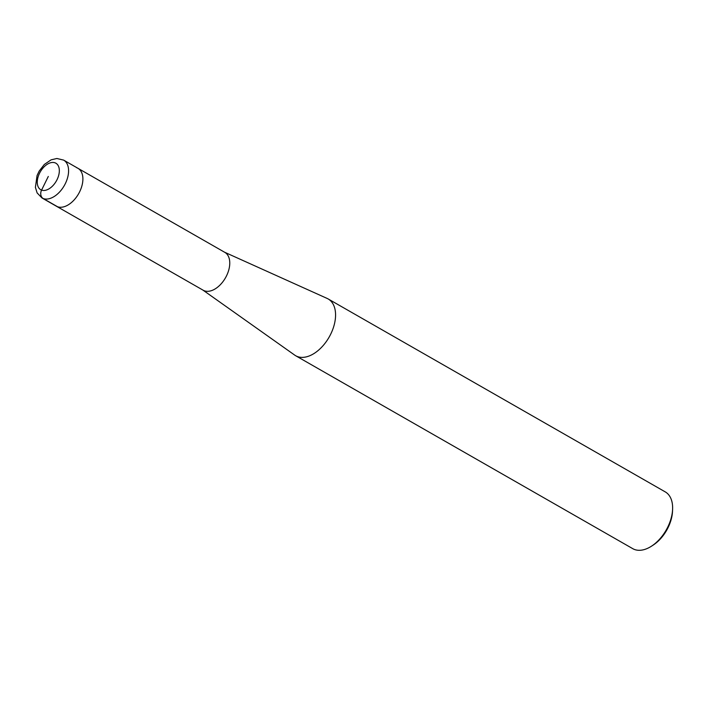 <?xml version="1.0" encoding="UTF-8"?>
<svg xmlns="http://www.w3.org/2000/svg" width="708" height="708" viewBox="0 0 708 708"><rect width="100%" height="100%" fill="white"/><g stroke="black" fill="none" stroke-linecap="round" stroke-linejoin="round"><path stroke-width="1.06" d="M76.721 167.734A21.806 13.204 119.8 0 1 78.048 168.362A21.806 13.204 119.8 0 1 79.084 192.886A21.806 13.204 119.8 0 1 57.534 206.736A21.806 13.204 119.8 0 1 56.295 206.161L41.984 197.966A21.806 13.204 -60.2 0 0 43.223 198.541A6.54 5.177 -69.9 0 1 41.577 190.107L48.294 176.46M78.048 168.362L224.746 252.322A21.806 13.204 119.8 0 1 226.038 276.801A21.806 13.204 119.8 0 1 204.408 290.802A21.806 13.204 -60.2 0 1 203.081 290.174L56.383 206.214A21.806 13.204 -60.2 0 0 57.534 206.736L43.223 198.541A21.806 13.204 -60.2 0 0 64.817 184.62A21.806 13.204 -60.2 0 0 63.649 160.114L56.87 158.486L51.082 159.849L44.321 164.468L39.188 171.079L37.064 175.531L35.4 187.39L37.135 192.93L41.984 197.966M202.789 290.006L294.696 355.106A32.71 19.797 -60.2 0 0 295.67 355.735A32.71 19.797 -60.2 0 0 297.528 356.593A32.71 19.797 119.8 0 0 329.919 335.698A32.71 19.797 119.8 0 0 328.167 298.953A32.71 19.797 119.8 0 0 327.131 298.431L224.454 252.163M295.67 355.735L632.731 548.647A32.71 19.797 -60.2 0 0 634.589 549.514A32.71 19.797 119.8 0 0 651.502 546.178A32.71 19.797 119.8 0 0 672.6 509.309A32.71 19.797 119.8 0 0 665.228 491.874L328.167 298.953M672.6 509.309L672.511 511.3A29.984 18.151 119.8 0 1 653.174 545.089L651.502 546.178M63.649 160.114L77.96 168.309A21.806 13.204 119.8 0 1 79.128 192.806A21.806 13.204 119.8 0 1 57.534 206.736M41.577 190.107A15.266 9.239 -60.2 0 0 57.056 179.655A15.266 9.239 -60.2 0 0 55.012 162.805A15.266 9.239 -60.2 0 0 39.542 173.256A15.266 9.239 -60.2 0 0 41.577 190.107"/></g></svg>

